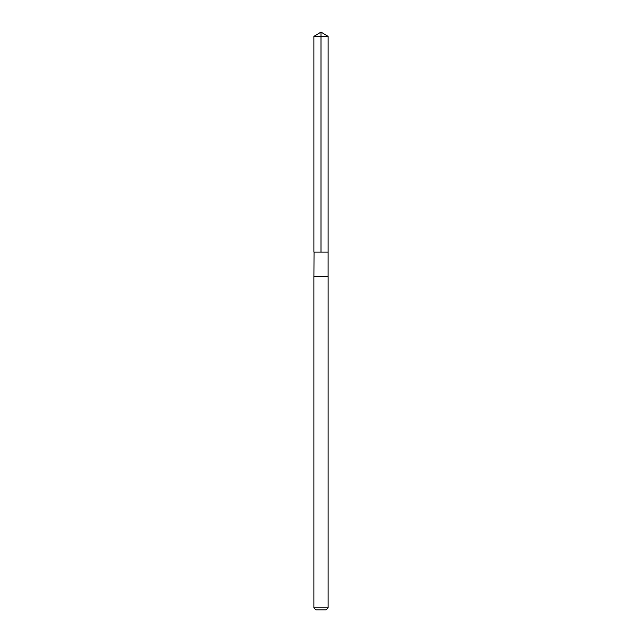 <?xml version="1.0" encoding="UTF-8"?>
<svg xmlns="http://www.w3.org/2000/svg" width="642" height="642" viewBox="0 0 642 642"><rect width="100%" height="100%" fill="white"/><g stroke="black" fill="none" stroke-linecap="round" stroke-linejoin="round"><path stroke-width="0.48" stroke-dasharray="3.21 2.41" d="M328.102 252.105L313.898 252.105L328.102 252.105M313.89 36.369L328.11 36.369M313.89 607.846L328.11 607.846M315.944 609.9L326.056 609.9"/><path stroke-width="0.96" d="M314.05 252.105L328.102 252.105L328.11 36.369L313.89 36.369L313.898 252.105L328.102 252.105L328.094 276.558L313.906 276.558L314.05 252.105M328.11 276.558L313.89 276.558L313.89 607.846L328.11 607.846L328.11 276.558M328.11 607.846L326.056 609.9L315.944 609.9L313.89 607.846M321 252.105L321 32.1L313.89 36.369M321 32.1L328.11 36.369"/></g></svg>
